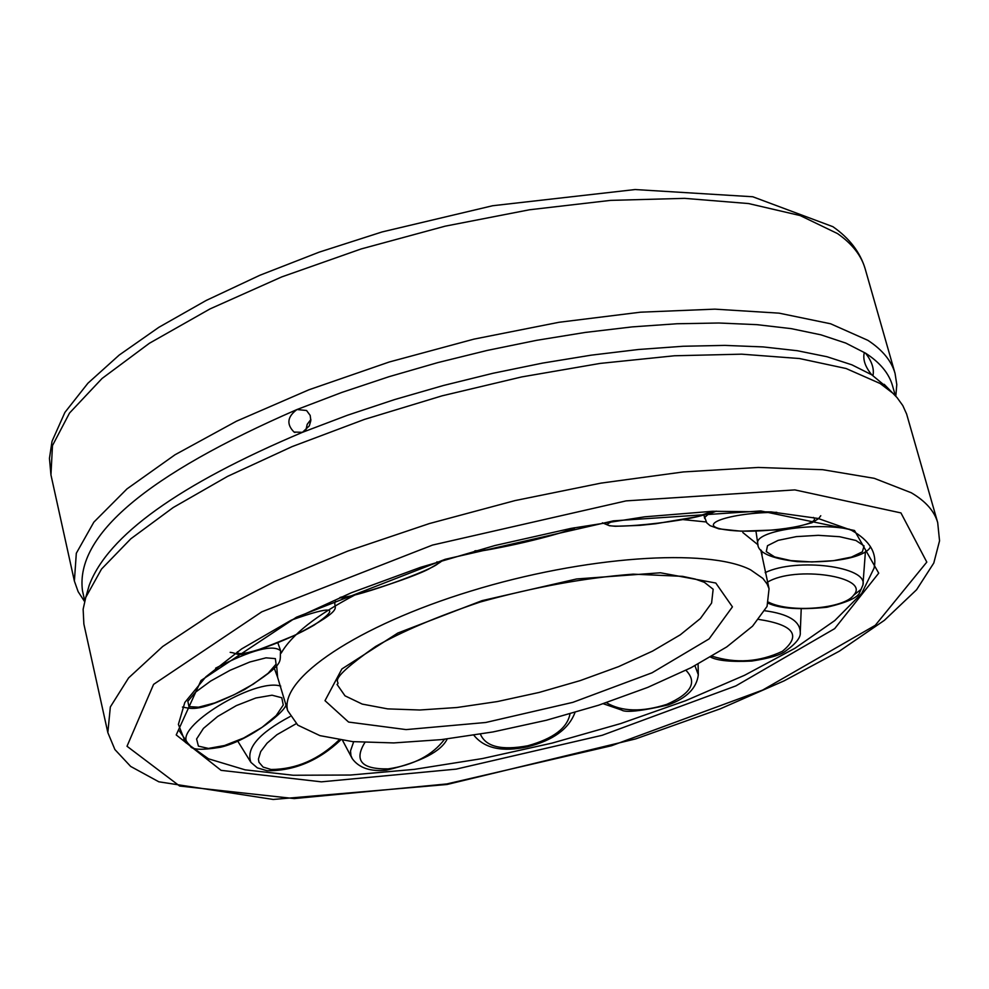 <?xml version="1.0" encoding="UTF-8"?>
<svg xmlns="http://www.w3.org/2000/svg" width="989" height="989" viewBox="0 0 989 989"><rect width="100%" height="100%" fill="white"/><g stroke="black" fill="none" stroke-linecap="round" stroke-linejoin="round"><path stroke-width="1.48" d="M750.602 569.837L762.902 578.417L767.18 584.14L769.059 588.776L767.056 606.418L752.567 626.161L726.717 646.942L691.101 667.686L647.671 687.417L598.592 705.219L546.225 720.289L492.979 731.947L441.341 739.624L393.746 742.924L352.554 741.614L319.942 735.631L297.8 725.16L287.651 710.596C279.158 678.541 357.301 625.74 470.801 591.088C584.079 556.214 707.592 547.671 750.602 569.837M742.838 532.539L758.044 544.84M760.764 549.872L769.059 588.776M287.651 710.596L277.625 677.366L276.623 665.473M281.185 653.111C291.804 634.641 316.418 615.245 355.026 594.908M683.102 519.608L706.097 521.945M305.873 430.24L307.208 424.306L310.88 419.497M84.733 600.867L82.483 590.717C75.152 535.358 146.656 474.967 296.972 409.533L306.565 410.509L310.187 415.417L310.83 420.634L309.31 425.888L302.449 432.329L294.054 432.057C286.303 424.281 287.28 416.777 296.972 409.533L341.86 392.423L389.011 376.698L437.719 362.629L487.181 350.44L536.607 340.327L585.228 332.44L632.268 326.889L677.008 323.749L718.793 323.007L757.005 324.664L791.175 328.632L820.858 334.814L845.743 343.059L865.598 353.209C871.705 361.183 874.202 368.464 873.064 375.029L871.729 374.794C865.288 366.968 862.779 359.699 864.201 352.986L865.598 353.209C880.025 362.543 889 373.385 892.523 385.747L895.366 395.736M107.838 732.602L83.867 624.034L83.138 609.212L85.796 597.319L101.521 569.058L130.832 538.795L173.223 507.518L227.544 476.389L292.076 446.62L364.508 419.385L442.071 395.835L521.685 376.933L600.175 363.408L674.449 355.768L741.688 354.173L799.508 358.537L846.09 368.514L880.173 383.522L892.746 393.127L897.085 397.627L902.796 405.564L906.604 413.971L937.696 522.612L939.55 540.822L933.789 563.038L916.593 589.728L884.376 620.338L839.377 651.158L784.03 680.889L720.313 708.804L635.606 738.919L446.966 784.5L273.236 799.458L158.809 781.792L130.659 766.426L114.897 749.551L107.838 732.602L110.335 706.95L128.607 677.91L162.678 646.509L211.757 613.959L274.287 581.643L347.856 551.046L429.337 523.577L515.046 500.582L601.028 483.114L683.312 471.938L758.242 467.451L822.687 469.688L874.227 478.317L911.24 492.745C925.605 501.176 934.42 511.14 937.696 522.612M87.625 590.841L89.134 585.5C107.665 535.642 178.774 484.585 302.449 432.329L347.423 415.256L394.685 399.556L443.468 385.487L493.017 373.273L542.528 363.111L591.212 355.162L638.313 349.513L683.102 346.261L724.912 345.396L763.162 346.916L797.344 350.724L827.027 356.745L851.9 364.83L871.729 374.794L888.06 388.306M84.56 601.497L78.156 591.694L74.385 581.087L76.314 553.259L93.844 522.155L127.012 488.875L175.078 454.73L236.495 421.19L308.914 389.79L389.258 361.999L473.904 339.14L558.958 322.29L640.513 312.19L714.923 309.149L779.109 313.154L830.636 323.786L867.885 340.34C882.423 349.846 891.485 360.874 895.057 373.422L896.788 384.548L895.811 396.218M715.789 583.028L732.429 606.863L709.088 638.906L652.048 672.792L572.816 702.363L485.735 722.489L406.12 729.598L348.585 722.069L324.998 700.669L341.885 668.96L397.788 633.059L482.1 600.632L576.636 578.961L660.454 572.779L715.789 583.028M713.156 589.259L711.586 603.08L700.36 618.545L680.271 634.827L652.53 651.121L618.607 666.623L580.197 680.605L539.166 692.436L497.455 701.547L457.029 707.506L419.806 710.003L387.651 708.878L362.246 704.094L345.013 695.836L337.051 684.425C342.305 680.791 321.598 684.4 375.61 646.472C402.189 631.402 437.064 616.592 480.234 602.017C534.109 587.107 585.068 577.811 633.108 574.152L682.497 576.34L695.131 579.035L704.415 582.336L713.156 589.259M874.548 565.115L874.078 568.106L861.666 593.474L834.753 620.585L795.045 648.215L744.593 675.264L685.674 700.694L620.672 723.577L552.085 743.098L482.471 758.551L414.403 769.355L350.465 775.03L293.201 775.252L245.099 769.838L208.506 758.81L185.475 742.405L183.608 739.945M900.942 512.92L926.804 562.098L875.29 625.308L762.643 690.075L611.511 745.743L446.818 783.943L294.24 798.58L179.639 786.032L127.012 746.262L153.579 684.376L261.813 611.82L432.527 545.063L626.074 500.891L794.872 489.901L900.942 512.92M854.496 530.5L878.714 573.175L834.679 628.633L735.878 685.896L602.19 735.284L456.201 769.121L321.388 781.842L221.079 770.344L176.215 734.938L201.014 680.494L296.428 617.223L445.223 559.292L613.427 520.857L760.751 510.942L854.496 530.5M74.385 581.087L50.946 474.893L52.479 445.582L69.502 413.056L102.04 378.49L149.401 343.27L210.051 308.902L281.655 276.945L361.208 248.931L445.112 226.184L529.523 209.767L610.559 200.384L684.611 198.356L748.599 203.561L800.126 215.553L837.522 233.577C852.172 243.826 861.394 255.582 865.177 268.86L895.057 373.422M694.933 665.708L698.321 674.77C696.676 688.146 686.663 698.185 668.255 704.922C641.07 711.14 625.468 712.834 621.463 709.991L603.203 703.711M685.921 670.295C697.628 682.249 691.224 693.623 666.685 704.403C641.836 712.278 621.71 711.697 606.331 702.672M569.985 713.91C567.352 728.052 553.259 738.672 527.73 745.768C501.497 750.614 485.723 746.744 480.407 734.159M447.213 738.944C441.143 751.529 420.894 761.938 386.439 770.159C370.442 771.803 359.044 767.971 352.257 758.662L350.922 755.534L350.526 750.849L353.691 741.725M444.543 739.265C432.514 755.2 413.723 765.078 388.17 768.886C361.554 769.355 353.79 760.566 364.854 742.541M340.537 740.118C318.532 760.813 294.042 771.012 267.079 770.728L257.375 767.897L250.934 762.383C245.705 748.537 258.735 733.269 290.024 716.58M339.14 739.908C318.94 759.465 296.243 769.331 271.073 769.491L263.111 767.081L258.945 762.259L258.438 759.082L260.688 751.591L267.042 743.184L276.92 734.716L296.082 723.75M179.33 730.883L187.836 743.196C172.135 728.238 254.841 677.366 280.74 686.143M198.406 746.126L196.588 738.993L203.437 728.399L217.654 716.469L236.383 705.59L255.817 697.999L272.037 695.205L281.791 697.74L283.25 705.021L276.191 715.579L262.085 727.323L243.702 737.992L224.577 745.508L208.419 748.426L198.406 746.126M215.614 668.168C251.367 649.872 273.051 644.099 280.666 650.849L277.847 642.825M187.836 701.275L195.538 692.164L210.608 681.1L230.029 670.307L249.834 662L266.016 657.833L275.362 658.625L276.079 664.151L268.155 673.262L253.221 684.165L234.183 694.735L214.712 702.944L198.579 707.197L188.961 706.616L187.836 701.275M335.456 601.386L335.456 601.399C331.426 608.569 349.5 606.69 295.55 634.963C230.709 662.012 242.342 653.568 230.165 652.344M291.384 620.115C333.33 605.219 340.884 606.9 314.045 625.159C285.265 642.145 236.186 659.28 237.397 651.788M436.829 561.888C453.259 562.654 352.269 599.693 341.069 597.035M573.632 527.891C562.543 534.431 486.205 552.196 475.635 550.688M710.98 511.338C705.775 520.671 578.404 533.43 613.835 521.03M820.771 515.739L818.62 518.607L811.981 522.736L793.45 527.656L776.798 529.906L741.107 531.192L718.867 528.855L710.053 525.654L706.739 522.822L704.737 517.408L708.223 514.255L716.32 511.152M813.44 517.445C823.305 525.406 759.231 534.554 726.89 529.931C692.473 525.703 729.19 512.413 776.785 512.339M870.419 546.645C868.874 552.567 849.848 563.582 797.134 561.616C770.666 558.476 757.549 552.492 757.784 543.653L757.772 543.579C753.878 531.291 813.626 521.809 849.551 529.276M864.04 545.891L862.396 551.813L851.442 557.091L833.43 560.689L811.882 561.95L790.953 560.615L774.684 556.943L766.29 551.627L767.501 545.705L778.195 540.34L796.343 536.619L818.299 535.321L839.599 536.706L855.93 540.489L864.04 545.891M860.789 589.58L853.458 595.39M765.152 572.619C796.775 557.339 868.552 566.623 862.915 585.068L865.412 551.701M767.353 582.261C794.76 565.214 871.074 576.698 853.717 595.069C844.47 608.767 790.05 613.267 768.638 602.202M764.843 610.745C788.245 613.909 800.039 621.08 800.249 632.268L800.249 632.268C801.003 637.237 796.17 643.468 785.736 650.972C781.026 654.879 769.726 658.241 751.838 661.06C731.217 662.049 717.445 660.714 710.535 657.079M758.724 619.423C793.821 624.813 801.708 635.445 782.361 651.318C759.428 662.086 735.989 663.706 712.055 656.189M761.431 550.601L762.074 554.78M274.262 668.168L277.452 676.872M874.078 568.106C877.342 553.135 869.788 540.513 851.405 530.24L818.163 518.471L771.235 511.919L712.562 511.276L644.741 516.814L571.012 528.386L494.995 545.508L420.535 567.34L351.33 592.757L290.766 620.437L241.6 648.945L205.873 676.81L184.807 702.474L178.403 724.381L185.438 742.356L183.472 739.76M294.054 432.057L294.994 432.49M89.134 585.5L85.796 597.319M884.178 384.313L892.746 393.127M865.177 268.86C860.22 252.306 849.464 238.25 832.899 226.691L752.777 196.762L635.123 189.542L492.646 205.737L382.088 231.945L319.187 252.146L260.02 275.202L206.132 300.483L158.858 327.31L119.224 355.051L87.934 383.2L64.915 412.388L52.034 441.292L49.45 458.364L50.946 474.893M698.308 674.3L698.086 664.039M473.855 735.223C484.511 748.475 502.449 752.32 527.693 746.757C553.024 740.427 568.799 728.992 574.992 712.476M352.01 758.217L342.577 740.427M250.613 761.913L237.78 741.169M187.848 743.196L190.036 745.483C190.964 749.823 201.126 750.404 220.547 747.239C250.477 740.205 287.947 709.768 286.006 703.896M280.666 650.849C278.923 662.259 287.366 662.234 244.703 689.481C198.517 712.859 192.373 708.68 182.446 707.073M441.527 560.652C443.208 560.479 439.413 563.013 430.128 568.242C413.6 577.972 338.139 601.263 339.87 597.541M574.411 527.743C580.939 529.251 477.316 554.545 474.732 550.935M712.933 511.264L696.59 516.79L655.843 523.725L639.673 525.394L615.356 526.284L609.422 525.728L602.412 522.822M704.65 518.434L703.945 514.849M757.784 543.653L755.967 531.217M768.292 603.278C780.173 608.668 799.718 609.99 826.891 607.258C846.992 602.511 857.933 597.554 859.713 592.411L862.915 585.068M800.286 631.711L801.214 609.014"/></g></svg>
